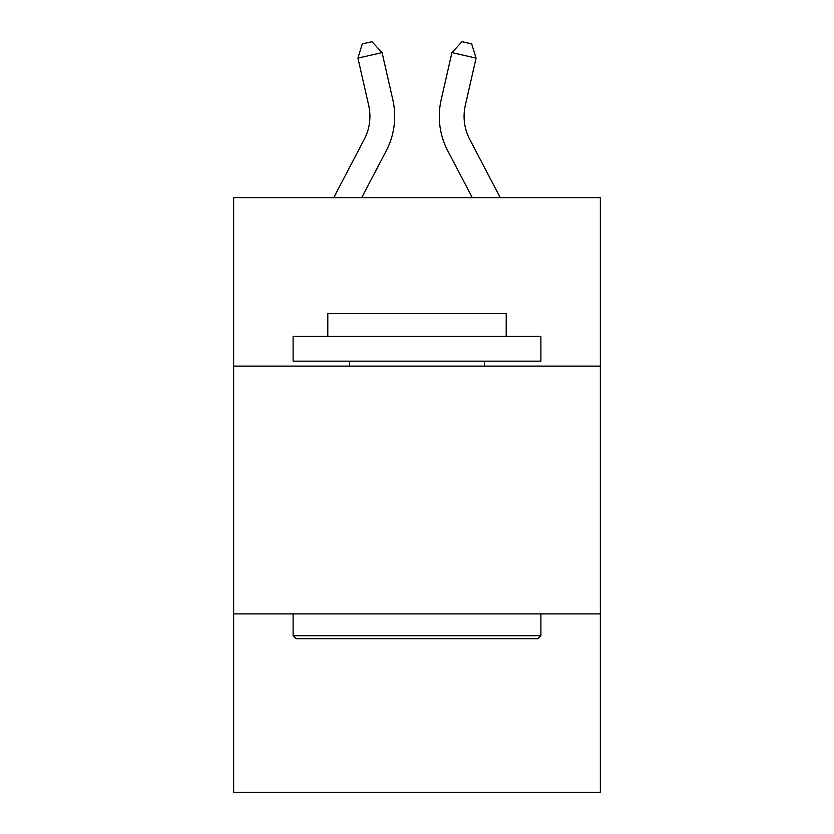 <?xml version="1.0" encoding="UTF-8"?>
<svg xmlns="http://www.w3.org/2000/svg" width="834" height="834" viewBox="0 0 834 834"><rect width="100%" height="100%" fill="white"/><g stroke="black" fill="none" stroke-linecap="round" stroke-linejoin="round"><path stroke-width="1.25" d="M600.355 366.126L600.355 197.637L233.645 197.637L233.645 366.126L600.355 366.126L600.355 792.3L233.645 792.3L233.645 366.126M600.355 613.897L233.645 613.897M364.26 139.361A49.56 49.56 -37.9 0 0 368.68 105.355A49.56 49.56 -37.9 0 1 364.26 139.361A49.56 49.56 -37.9 0 0 368.68 105.355A49.56 49.56 -37.9 0 1 364.26 139.361A49.56 49.56 -37.9 0 0 368.68 105.355A49.56 49.56 -37.9 0 1 364.26 139.361A49.56 49.56 -37.9 0 0 368.68 105.355A49.56 49.56 -37.9 0 1 364.26 139.361A49.56 49.56 -37.9 0 0 368.68 105.355A49.56 49.56 -37.9 0 1 364.26 139.361A49.56 49.56 -37.9 0 0 368.68 105.355A49.56 49.56 -37.9 0 1 364.26 139.361A49.56 49.56 -37.9 0 0 368.68 105.355A49.56 49.56 -37.9 0 1 364.26 139.361A49.56 49.56 -37.9 0 0 368.68 105.355A49.56 49.56 -37.9 0 1 364.26 139.361A49.56 49.56 -37.9 0 0 368.68 105.355A49.56 49.56 -37.9 0 1 364.26 139.361A49.56 49.56 -37.9 0 0 368.68 105.355A49.56 49.56 -37.9 0 1 364.26 139.361A49.56 49.56 -37.9 0 0 368.68 105.355A49.56 49.56 -37.9 0 1 364.26 139.361A49.56 49.56 -37.9 0 0 368.68 105.355A49.56 49.56 -37.9 0 1 364.26 139.361A49.56 49.56 -37.9 0 0 368.68 105.355A49.56 49.56 -37.9 0 1 364.26 139.361A49.56 49.56 -37.9 0 0 368.68 105.355A49.56 49.56 -37.9 0 1 364.26 139.361A49.56 49.56 -37.9 0 0 368.68 105.355A49.56 49.56 -37.9 0 1 364.26 139.361L333.736 197.637L364.26 139.361A49.56 49.56 -36.2 0 0 368.68 105.355L357.922 58.119L362.3 43.9L371.964 41.7L382.076 52.615L392.845 99.851A74.33 74.33 142.1 0 1 386.215 150.86L361.706 197.637M469.74 139.361A49.56 49.56 37.9 0 1 465.32 105.355A49.56 49.56 37.9 0 0 469.74 139.361A49.56 49.56 37.9 0 1 465.32 105.355A49.56 49.56 37.9 0 0 469.74 139.361A49.56 49.56 37.9 0 1 465.32 105.355A49.56 49.56 37.9 0 0 469.74 139.361A49.56 49.56 37.9 0 1 465.32 105.355A49.56 49.56 37.9 0 0 469.74 139.361A49.56 49.56 37.9 0 1 465.32 105.355A49.56 49.56 37.9 0 0 469.74 139.361A49.56 49.56 37.9 0 1 465.32 105.355A49.56 49.56 37.9 0 0 469.74 139.361A49.56 49.56 37.9 0 1 465.32 105.355A49.56 49.56 37.9 0 0 469.74 139.361A49.56 49.56 37.9 0 1 465.32 105.355A49.56 49.56 37.9 0 0 469.74 139.361A49.56 49.56 37.9 0 1 465.32 105.355A49.56 49.56 37.9 0 0 469.74 139.361A49.56 49.56 37.9 0 1 465.32 105.355A49.56 49.56 37.9 0 0 469.74 139.361A49.56 49.56 37.9 0 1 465.32 105.355A49.56 49.56 37.9 0 0 469.74 139.361A49.56 49.56 37.9 0 1 465.32 105.355A49.56 49.56 37.9 0 0 469.74 139.361A49.56 49.56 37.9 0 1 465.32 105.355A49.56 49.56 37.9 0 0 469.74 139.361A49.56 49.56 37.9 0 1 465.32 105.355A49.56 49.56 37.9 0 0 469.74 139.361A49.56 49.56 37.9 0 1 465.32 105.355A49.56 49.56 37.9 0 0 469.74 139.361L500.264 197.637L469.74 139.361A49.56 49.56 36.2 0 1 465.32 105.355L476.078 58.119L451.924 52.615L441.155 99.851A74.33 74.33 -142.1 0 0 447.785 150.86L472.294 197.637L447.785 150.86M296.08 638.677L293.109 635.706L540.891 635.706L537.92 638.677L296.08 638.677M540.891 336.394L540.891 361.164L293.109 361.164L293.109 336.394L540.891 336.394M327.804 336.394L327.804 313.594L506.196 313.594L506.196 336.394M540.891 613.897L540.891 635.706M293.109 613.897L293.109 635.706M484.398 361.164L484.398 366.126M349.602 361.164L349.602 366.126M382.076 52.615L392.845 99.851L382.076 52.615L392.845 99.851L382.076 52.615L392.845 99.851L382.076 52.615L392.845 99.851L382.076 52.615L392.845 99.851L382.076 52.615L392.845 99.851L382.076 52.615L392.845 99.851L382.076 52.615L392.845 99.851L382.076 52.615L392.845 99.851L382.076 52.615L392.845 99.851L382.076 52.615L392.845 99.851L382.076 52.615L392.845 99.851L382.076 52.615L392.845 99.851L382.076 52.615L392.845 99.851L382.076 52.615L392.845 99.851L382.076 52.615L357.922 58.119M451.924 52.615L441.155 99.851L451.924 52.615L441.155 99.851L451.924 52.615L441.155 99.851L451.924 52.615L441.155 99.851L451.924 52.615L441.155 99.851L451.924 52.615L441.155 99.851L451.924 52.615L441.155 99.851L451.924 52.615L441.155 99.851L451.924 52.615L441.155 99.851L451.924 52.615L441.155 99.851L451.924 52.615L441.155 99.851L451.924 52.615L441.155 99.851L451.924 52.615L441.155 99.851L451.924 52.615L441.155 99.851L451.924 52.615L441.155 99.851L451.924 52.615L462.036 41.7L471.7 43.9L476.078 58.119"/></g></svg>
